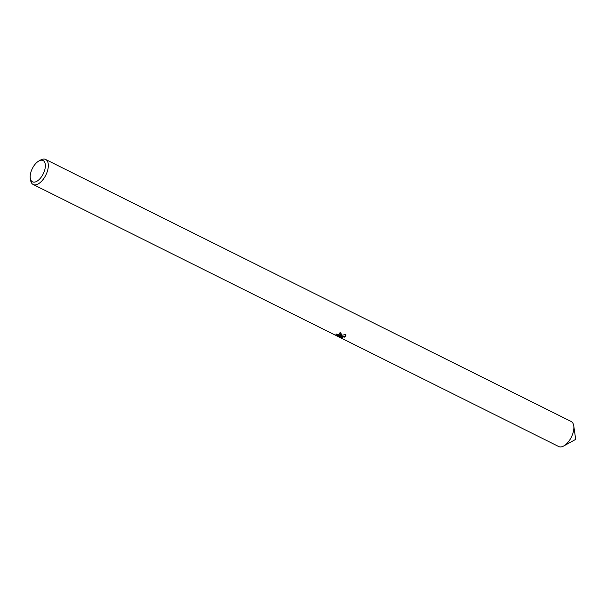 <?xml version="1.0" encoding="UTF-8"?>
<svg xmlns="http://www.w3.org/2000/svg" width="606" height="606" viewBox="0 0 606 606"><rect width="100%" height="100%" fill="white"/><g stroke="black" fill="none" stroke-linecap="round" stroke-linejoin="round"><path stroke-width="0.91" d="M38.837 161.014L40.632 160.022A13.983 7.136 116.5 0 1 40.958 159.848A13.983 7.136 116.5 0 1 45.639 159.469L571.178 421.511A13.983 7.136 116.5 0 1 572.882 433.373A13.983 7.136 116.5 0 1 563.383 446.152A13.983 7.136 116.5 0 1 558.702 446.531L33.163 184.489A13.983 7.136 116.5 0 1 30.595 180.156L30.3 178.126A11.885 6.068 116.5 0 1 38.837 161.014A11.885 6.068 116.5 0 1 39.11 160.863A11.885 6.068 116.5 0 1 45.261 167.423A11.885 6.068 116.5 0 1 36.466 181.489A11.885 6.068 116.5 0 1 30.3 178.126M571.034 421.443A13.983 7.143 116.5 0 1 572.935 433.229A13.983 7.143 116.5 0 1 563.391 446.152A13.983 7.143 116.5 0 1 558.558 446.463M335.891 334.247L339.648 334.891L340.148 334.307L339.337 333.232A13.983 7.136 -63.5 0 0 340.292 332.542L341.61 334.414L341.049 335.292L339.777 335.671L345.821 334.474L345.928 335.504L344.716 337.118L338.943 335.701L342.382 337.421L340.398 336.997L336.156 334.883L336.224 334.33M45.639 159.469A13.983 7.136 116.5 0 1 47.351 171.331A13.983 7.136 116.5 0 1 37.852 184.11A13.983 7.136 116.5 0 1 33.163 184.489M336.527 335.209L336.072 333.861M339.83 332.891L340.148 334.307M340.466 336.466L340.398 336.997M337.481 334.868L338.959 335.603M341.617 334.103L339.86 335.065L339.777 335.671M338.943 335.701L339.027 335.088L339.822 335.353M340.655 335.633L344.155 336.731L344.072 337.337M344.147 336.731L345.95 335.186M573.784 426.071L575.7 439.388L563.913 445.872"/></g></svg>
